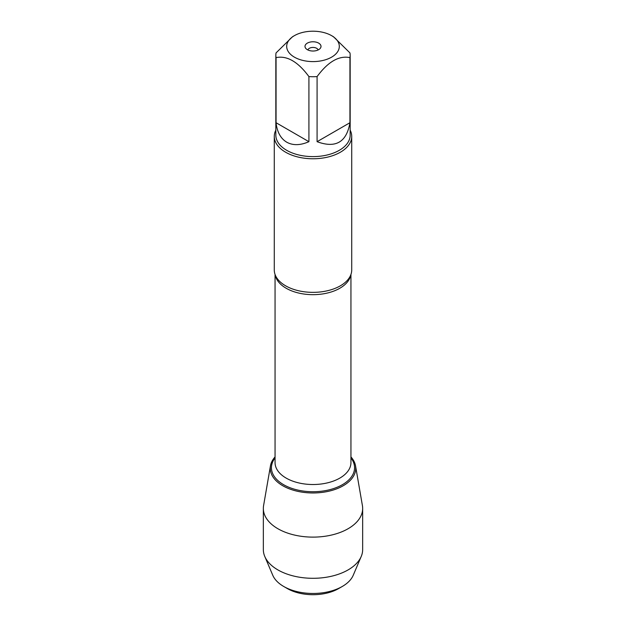 <?xml version="1.0" encoding="UTF-8"?>
<svg xmlns="http://www.w3.org/2000/svg" width="626" height="626" viewBox="0 0 626 626"><rect width="100%" height="100%" fill="white"/><g stroke="black" fill="none" stroke-linecap="round" stroke-linejoin="round"><path stroke-width="0.94" d="M274.282 136.413L274.282 270.002A38.718 22.356 0 0 0 276.622 277.654A38.718 22.356 0 0 0 285.62 285.808A38.718 22.356 0 0 0 349.378 277.654A38.718 22.356 0 0 0 351.718 270.002L351.718 136.413A38.718 22.356 180 0 1 313 158.769A38.718 22.356 180 0 1 274.282 136.413A38.718 22.356 180 0 1 275.831 130.153M270.463 465.838A42.748 24.68 0 0 1 275.057 456.917A42.748 24.68 0 0 0 313 492.967A42.748 24.68 0 0 0 350.943 456.917A42.748 24.68 0 0 1 355.537 465.838L362.415 505.597A49.657 28.671 180 0 1 362.657 508.445A49.657 28.671 180 0 1 332.007 534.933A49.657 28.671 180 0 1 277.881 528.72A49.657 28.671 180 0 1 263.343 508.445A49.657 28.671 180 0 1 263.585 505.597L270.463 465.838A42.748 24.68 0 0 0 282.772 485.737A42.748 24.68 0 0 0 331.303 490.588A42.748 24.68 0 0 0 355.537 465.838M350.169 130.153A38.718 22.356 180 0 1 351.718 136.413M318.665 43.131A8.005 4.625 180 0 1 320.309 48.288A8.005 4.625 180 0 1 313 51.027A8.005 4.625 180 0 1 305.691 48.288A8.005 4.625 180 0 1 308.462 42.591A8.005 4.625 180 0 1 318.665 43.131M294.392 57.146A26.315 15.196 0 0 0 331.608 57.146A26.315 15.196 0 0 0 331.608 35.659A26.315 15.196 0 0 0 315.895 31.3A26.315 15.196 0 0 0 294.392 35.659A26.315 15.196 0 0 0 294.392 57.146M317.085 141.687C335.653 148.55 346.601 142.227 349.942 122.719L317.085 141.687L317.085 76.591C328.047 61.708 339.002 55.385 349.942 57.623A37.169 21.456 0 0 0 350.169 55.26A37.169 21.456 0 0 0 349.942 52.905L333.517 36.762L331.608 35.659M349.942 122.719L349.942 57.623M294.392 35.659L292.483 36.762L276.058 52.905A37.169 21.456 0 0 0 275.831 55.26A37.169 21.456 0 0 0 276.058 57.623C287.021 55.393 297.968 61.716 308.915 76.591A37.169 21.456 0 0 0 317.085 76.591M276.058 122.719C277.107 132.047 280.659 138.534 286.716 142.188C292.913 145.615 300.308 145.443 308.915 141.687L276.058 122.719L276.058 57.623M308.915 141.687L308.915 76.591M350.169 55.26L350.169 135.153A37.169 21.456 180 0 1 327.226 154.974A37.169 21.456 180 0 1 286.716 150.326A37.169 21.456 180 0 1 275.831 135.153L275.831 55.26M318.11 49.963A5.164 2.981 0 0 0 316.654 48.312A5.164 2.981 0 0 0 311.396 47.584A5.164 2.981 0 0 0 307.89 49.963M287.35 588.565L283.695 586.46L287.35 588.565A36.269 20.94 0 0 0 338.65 588.565L342.305 586.46A41.441 23.921 180 0 1 283.695 586.46L283.695 586.46A41.441 23.921 180 0 1 272.756 575.239L264.775 556.459A49.657 28.671 180 0 1 263.343 549.628L263.343 508.445M362.657 508.445L362.657 549.628A49.657 28.671 180 0 1 361.225 556.459L353.244 575.239A41.441 23.921 180 0 1 342.305 586.46M361.225 556.459A49.657 28.671 180 0 1 326.357 577.242A49.657 28.671 180 0 1 277.881 569.903A49.657 28.671 180 0 1 264.775 556.459M350.748 274.97A37.943 21.902 180 0 1 313 294.666A37.943 21.902 180 0 1 275.252 274.97M275.057 274.454L275.057 462.614A37.943 21.902 0 0 0 313 484.516A37.943 21.902 0 0 0 350.943 462.614L350.943 274.454M350.943 457.935A41.559 23.991 180 0 1 313 491.723A41.559 23.991 180 0 1 275.057 457.935"/></g></svg>
